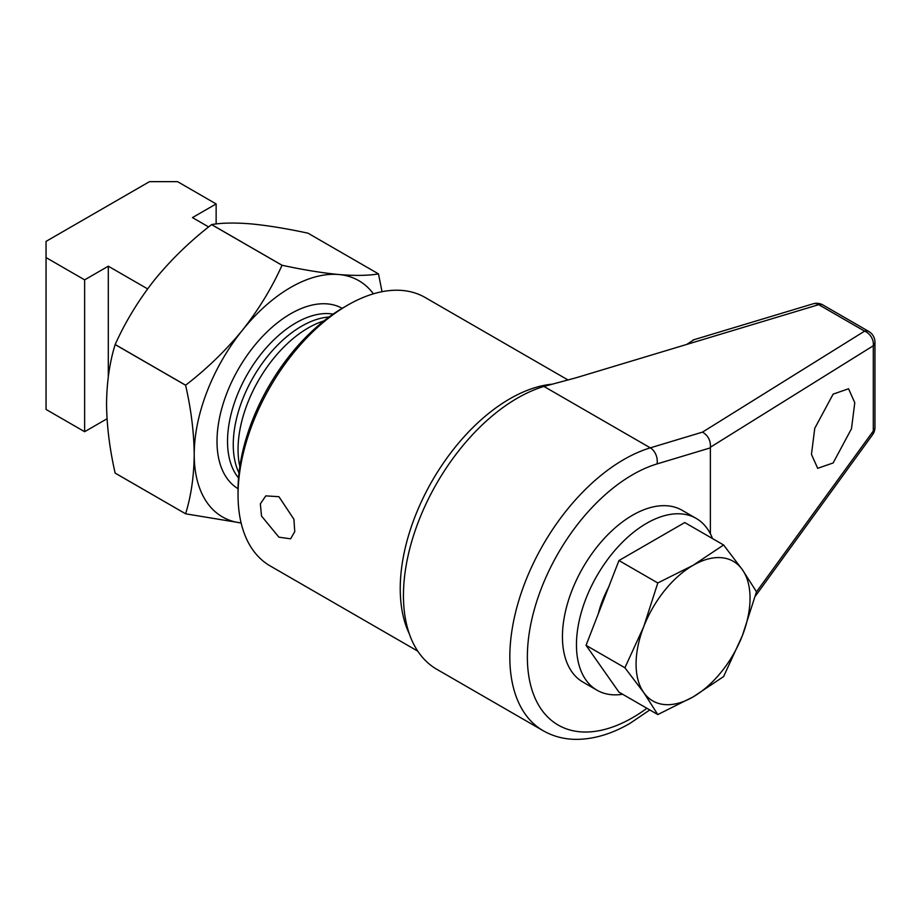 <?xml version="1.0" encoding="UTF-8"?>
<svg xmlns="http://www.w3.org/2000/svg" width="921" height="921" viewBox="0 0 921 921"><rect width="100%" height="100%" fill="white"/><g stroke="black" fill="none" stroke-linecap="round" stroke-linejoin="round"><path stroke-width="1.38" d="M608.608 587.218A71.907 41.514 120 0 0 598.328 613.697M712.509 538.566A99.192 57.263 120 0 0 696.184 518.408L682.162 510.315A99.192 57.263 120 0 0 632.566 515.219A99.192 57.263 120 0 0 567.773 602.633A99.192 57.263 120 0 0 582.97 682.104L597.004 690.209A99.192 57.263 120 0 0 622.619 694.261M696.184 518.408A99.192 57.263 120 0 0 646.6 523.324A99.192 57.263 120 0 0 581.796 610.727A99.192 57.263 120 0 0 597.004 690.209M238.044 494.98L238.044 489.914A148.788 85.895 -60 0 1 343.257 307.695L347.643 305.162A154.981 89.475 120 0 0 347.631 305.162A154.981 89.475 120 0 0 238.044 494.98A154.981 89.475 120 0 0 270.152 565.92L417.8 651.17M278.913 537.185L261.518 516.048L260.355 503.845L265.801 495.878L278.913 496.695L293.903 519.225L294.755 531.613L290.599 538.82L278.913 537.185M833.125 394.13L848.552 388.777L854.78 402.719L851.488 428.737L833.125 462.964L817.687 468.317L811.459 454.364L814.751 428.346L833.125 394.13M710.379 533.812L710.379 447.859L657.03 463.931A12.399 8.623 -106.8 0 0 650.295 447.848A161.187 93.056 -60 0 0 623.805 459.544A161.187 93.056 -60 0 0 518.5 601.574A161.187 93.056 -60 0 0 543.206 730.733L436.83 669.314A161.187 93.056 -60 0 1 412.124 540.155A161.187 93.056 -60 0 1 517.418 398.125A161.187 93.056 -60 0 1 543.92 386.429L576.132 377.76L686.652 344.454L693.594 339.964M239.011 473.003A96.705 55.836 -60 0 1 301.639 326.184A96.705 55.836 -60 0 1 329.085 316.985M239.84 466.567A99.192 57.263 -60 0 1 308.19 327.945A99.192 57.263 -60 0 1 323.927 320.922M282.022 265.283C271.799 288.043 258.605 309.686 242.43 330.202A136.389 78.746 -60 0 1 338.87 274.527C322.212 272.927 303.274 269.841 282.068 265.26A157.456 90.914 -60 0 0 282.022 265.283L211.565 224.609A157.456 90.914 -60 0 1 211.588 224.586A157.456 90.914 -60 0 1 211.611 224.574C221.834 222.801 235.028 222.583 251.203 223.907C267.861 225.518 286.799 228.604 307.994 233.186L378.462 273.871A157.456 90.914 -60 0 1 378.485 273.905C368.239 275.644 355.034 275.863 338.87 274.527A136.389 78.746 -60 0 1 373.396 293.834M382.031 291.704L378.485 273.905M185.639 385.197A157.456 90.914 -60 0 0 185.605 385.254C191.096 409.235 193.963 432.317 194.216 454.479A136.389 78.746 -60 0 1 242.43 330.202C225.772 350.51 206.834 368.837 185.639 385.197L115.171 344.512C125.394 321.751 138.599 300.108 154.763 279.593C171.421 259.285 190.359 240.957 211.565 224.609M241.118 522.955A136.389 78.746 -60 0 1 194.216 454.479C193.997 476.122 191.131 495.889 185.605 513.768L115.148 473.095C109.622 448.826 106.755 425.755 106.548 403.87C106.79 381.985 109.657 362.218 115.148 344.581A157.456 90.914 -60 0 1 115.171 344.512M240.945 522.944L185.639 513.814A157.456 90.914 -60 0 1 185.605 513.768M282.068 265.26L211.611 224.574M185.605 385.254L115.148 344.581M185.639 513.814L115.171 473.129A157.456 90.914 -60 0 1 115.148 473.095M568.061 380.005L425.122 297.483A154.981 89.475 120 0 0 347.643 305.162L343.257 307.695M543.92 386.429L650.295 447.848L702.493 432.122C708.065 435.449 710.713 440.48 710.425 447.203L710.379 447.859M702.493 432.122L864.589 331.146A12.399 10.154 58.1 0 1 873.292 345.755L710.425 447.203M756.475 591.858L873.292 431.005A12.399 6.931 36 0 1 872.578 434.712L755.289 596.232M208.63 226.934L192.454 217.598L216.136 203.932L177.557 181.656L149.501 181.656L46.05 241.383L46.05 257.581L84.628 279.857L108.298 266.192L147.613 288.883M108.298 266.192L108.298 376.712M216.136 203.932L216.136 223.964M46.05 257.581L46.05 409.431L84.628 431.707L107.02 418.779M84.628 279.857L84.628 431.707M657.801 714.569L643.71 692.523L624.899 667.76L586.055 645.333L618.958 560.532L684.752 522.552L723.595 544.979L742.407 569.742L756.498 591.777L742.407 635.548L723.595 676.578L693.064 696.932L657.801 714.569L618.958 692.143L586.055 645.333M624.899 667.76L643.71 626.729L657.801 582.958L618.958 560.532M657.801 582.958L693.064 565.333L723.595 544.979M643.71 692.523A80.588 46.534 -60 0 1 643.71 626.729A80.588 46.534 120 0 1 693.064 565.333A80.588 46.534 -60 0 1 742.407 569.742A80.588 46.534 -60 0 1 742.407 635.548A80.588 46.534 -60 0 1 693.064 696.932A80.588 46.534 -60 0 1 643.71 692.523M657.03 463.931A148.788 85.895 120 0 0 632.566 474.729A148.788 85.895 120 0 0 527.365 656.949A148.788 85.895 120 0 0 632.566 717.689A148.788 85.895 120 0 0 646.91 708.284M409.281 633.74A154.981 89.475 -60 0 1 509.831 398.805A154.981 89.475 -60 0 1 551.667 384.23M238.539 477.93A96.705 55.836 -60 0 1 235.822 398.839A96.705 55.836 -60 0 1 295.917 322.88A96.705 55.836 -60 0 1 333.126 314.107M238.055 488.694A104.142 60.13 -60 0 1 222.755 405.067A104.142 60.13 -60 0 1 290.656 313.773A104.142 60.13 -60 0 1 342.198 308.316M874.95 342.175L874.95 427.425A12.399 7.161 180 0 1 873.292 431.005L873.292 345.755A12.399 7.161 180 0 0 874.95 342.175A12.399 12.399 0 0 0 868.756 331.433A12.399 7.161 -60 0 0 864.589 331.146L818.711 304.667L686.652 344.454M693.018 339.999L813.093 303.815A12.399 8.623 73.2 0 1 818.711 304.667A12.399 7.161 -60 0 1 822.879 304.943L868.756 331.433M543.206 730.733C552.738 736.178 563.249 739.045 574.75 739.344C592.721 739.609 611.141 734.29 629.999 723.365L649.789 709.941M872.578 434.712A12.399 12.399 0 0 0 874.95 427.425M822.879 304.943A12.399 12.399 0 0 0 813.093 303.815"/></g></svg>

